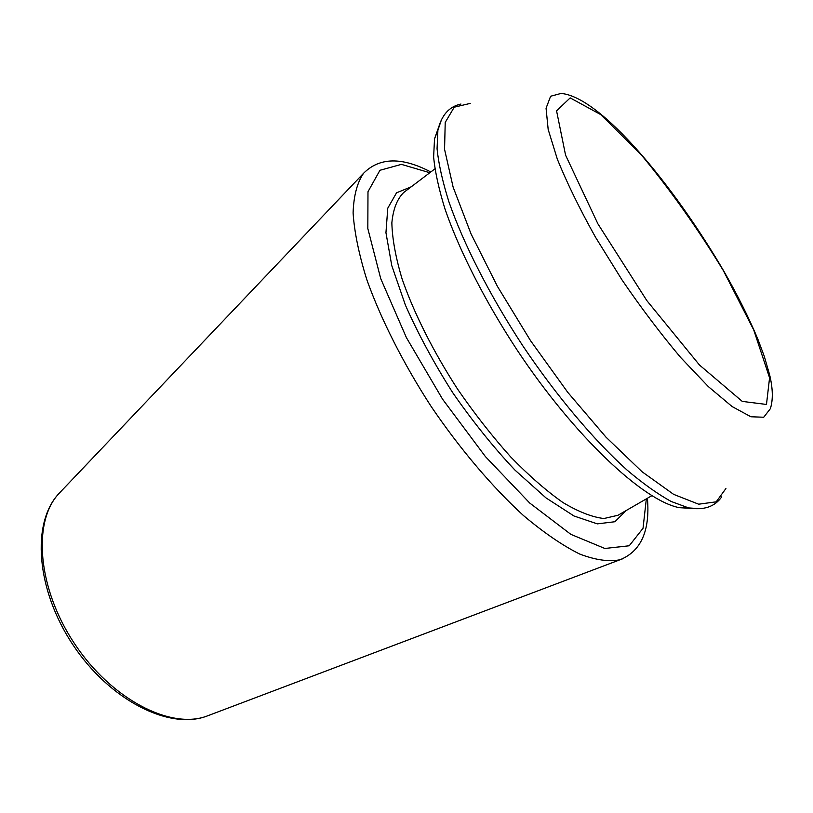 <?xml version="1.0" encoding="UTF-8"?>
<svg xmlns="http://www.w3.org/2000/svg" width="813" height="813" viewBox="0 0 813 813"><rect width="100%" height="100%" fill="white"/><g stroke="black" fill="none" stroke-linecap="round" stroke-linejoin="round"><path stroke-width="1.22" d="M691.416 508.389L679.373 507.678C643.5 500.94 574.476 436.561 516.966 349.824C484.833 300.851 459.142 250.201 444.996 209.002C438.878 189.266 435.087 171.99 433.624 157.173L434.518 138.871L438.542 127.499M209.51 715.105L206.441 716.263C170.374 729.525 111.269 699.271 74.481 643.591C37.439 588.073 32.5 521.855 58.719 493.765L60.975 491.387M622.545 558.826L620.065 559.74C608.978 561.976 595.472 560.055 579.537 553.978C562.372 545.381 543.653 532.545 523.399 515.483C492.373 487.089 460.229 449.264 431.297 406.693C403.299 363.513 380.911 319.194 366.785 279.591C358.919 254.296 354.356 232.071 353.096 212.915C353.675 195.862 357.151 182.671 363.523 173.321L58.719 493.765C31.504 522.82 35.833 589.161 72.845 644.679C109.633 700.328 169.104 730.074 206.441 716.263L620.065 559.74C641.071 551.234 650.187 530.737 647.412 498.247M646.335 498.877L643.032 528.277L629.232 545.777L604.831 548.47L570.838 534.344L529.71 503.023L485.331 456.489L442.577 399.203L406.378 337.568L380.718 278.605L367.822 228.544L367.984 191.736L379.935 170.293L401.429 164.368L429.803 172.732M626.152 510.544L614.923 521.733L597.352 523.867L574.008 516.001L545.98 497.881L514.934 470.077C493.379 447.18 472.607 421.337 452.628 392.537C433.837 362.944 418.085 333.767 405.352 305.007L391.775 265.607L385.951 232.742L387.771 208.179L396.541 192.813L411.226 186.807M651.843 495.696L617.971 515.269L603.947 518.521C592.331 517.21 578.704 511.905 563.063 502.607C546.509 490.981 529.08 475.788 510.757 456.997C492.353 436.459 474.65 413.868 457.638 389.203C433.217 351.501 413.858 312.893 402.069 278.869C395.636 257.254 392.232 238.575 391.856 222.833C393.177 209.083 397.12 198.982 403.695 192.508L434.874 168.901M700.125 508.725L688.652 507.922L671.233 501.499C657.941 494.223 643.235 483.765 627.118 470.117C593.988 440.331 556.397 395.819 522.871 345.901C489.873 295.627 463.44 243.707 448.847 201.614C442.526 181.451 438.603 163.84 437.059 148.779L437.892 130.222L441.611 119.338M725.918 488.542L716.192 501.824L698.662 504.202L673.642 494.365L642.138 471.814L606.01 437.17L567.809 392.405L530.604 340.769L497.454 286.43L471.022 233.849L453.115 187.102L444.559 149.328L445.219 122.438L454.213 107.204L470.219 103.403M770.358 408.705L763.722 417.232L750.887 416.764L732.157 406.581L708.316 386.592L680.735 357.568C661.03 334.214 641.477 308.371 622.087 280.028L595.472 237.162C579.618 208.789 566.915 182.793 557.342 159.196L548.175 129.46L546.062 108.251L550.614 96.249L561.051 93.434C600.909 96.727 673.987 185.923 723.987 271.42C737.543 295.119 748.773 317.558 757.686 338.726L764.281 356.307L769.677 374.996C772.939 388.695 773.163 399.935 770.358 408.705M723.468 270.81L753.753 330.017L769.576 377.801L766.476 404.447L742.279 401.409L699.444 364.976L646.813 300.566L597.901 223.839L565.574 155.161L556.57 110.853L570.177 97.885L600.756 114.613L641.04 154.521C670.349 189.907 697.828 228.666 723.468 270.81M430.799 171.98C401.937 156.818 379.508 157.265 363.523 173.321M679.373 507.678L688.652 507.922C703.743 510.503 714.779 506.794 721.751 496.824M434.518 138.871L437.892 130.222C441.378 115.314 449.071 106.584 460.971 104.034"/></g></svg>
